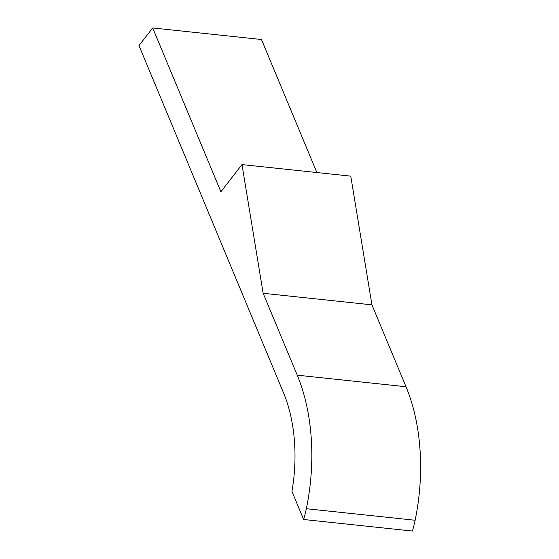 <?xml version="1.0" encoding="UTF-8"?>
<svg xmlns="http://www.w3.org/2000/svg" width="559" height="559" viewBox="0 0 559 559"><rect width="100%" height="100%" fill="white"/><g stroke="black" fill="none" stroke-linecap="round" stroke-linejoin="round"><path stroke-width="0.84" d="M316.862 172.535L261.486 39.507L152.705 27.95L138.981 45.6L283.518 392.837A121.946 70.986 96.1 0 1 291.945 491.438L303.621 519.493A77.415 45.062 -83.9 0 0 306.353 508.711A154.829 90.132 -83.9 0 0 297.241 375.18L263.149 293.286L241.991 164.584L220.882 191.744L152.705 27.95M303.621 519.493L412.402 531.05A77.415 45.062 -83.9 0 0 415.134 520.261A154.829 90.132 -83.9 0 0 406.023 386.737L371.931 304.844L350.772 176.141L241.991 164.584M371.931 304.844L263.149 293.286M406.023 386.737L297.241 375.18M415.134 520.261L306.353 508.711"/></g></svg>
